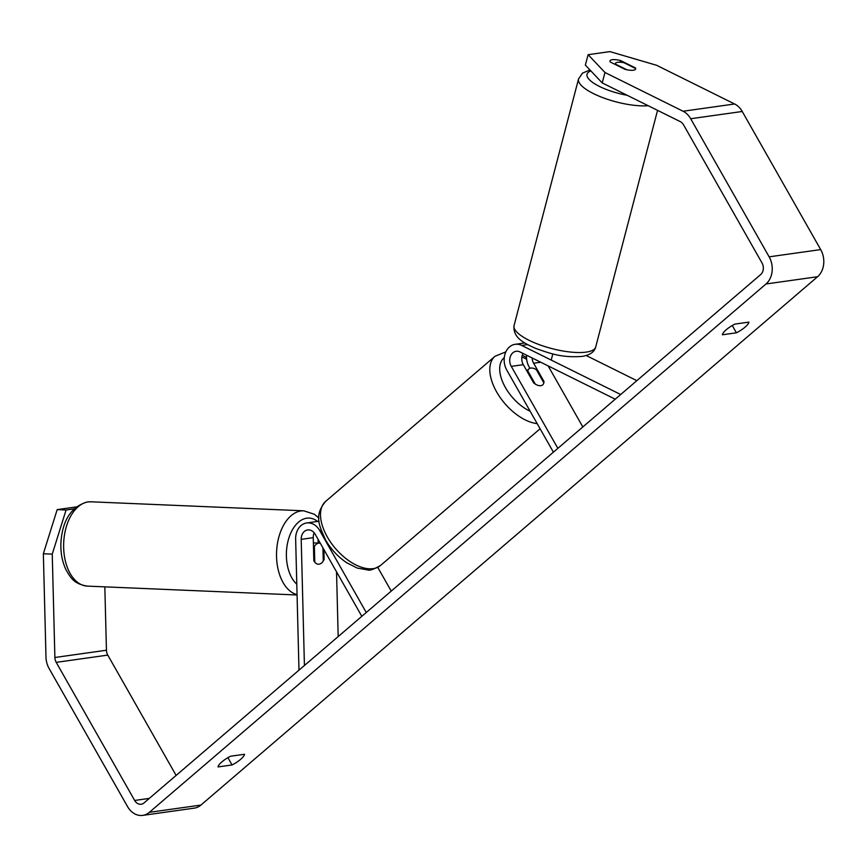 <?xml version="1.0" encoding="UTF-8"?>
<svg xmlns="http://www.w3.org/2000/svg" width="867" height="867" viewBox="0 0 867 867"><rect width="100%" height="100%" fill="white"/><g stroke="black" fill="none" stroke-linecap="round" stroke-linejoin="round"><path stroke-width="1.3" d="M529.889 368.302L529.173 367.044A16.874 13.287 82 0 1 526.562 355.21M523.018 353.454A9.84 7.749 -98 0 0 523.31 364.682L533.66 382.889A10.545 5.82 49.4 0 0 542.677 384.883A10.545 5.82 49.4 0 0 543.967 381.437L533.628 363.23A9.84 7.749 82 0 1 532.089 357.952M620.685 394.518L521.685 345.434A16.874 13.287 -98 0 0 515.171 344.307A16.874 13.287 -98 0 0 506.827 370.187L553.395 452.162M615.245 399.178L519.951 351.926A9.84 7.749 -98 0 0 516.147 351.276A9.84 7.749 -98 0 0 511.281 366.373L557.849 448.347M548.139 365.907L582.819 426.954M636.855 380.656L586.2 355.535M543.967 381.437L543.349 381.979M626.83 69.75L615.245 64.006A10.545 3.165 -165.3 0 1 615.267 63.616A10.545 3.165 -165.3 0 1 617.532 62.348A10.545 3.165 -165.3 0 1 623.872 62.684L635.695 68.547A10.545 3.165 -165.3 0 1 635.674 68.948A10.545 3.165 -165.3 0 1 634.2 70.043M552.821 353.899L551.39 359.382M748.882 322.123A14.067 3.901 -29.6 0 1 745.1 327.119A14.067 3.901 -29.6 0 1 736.408 332.809L722.406 334.781A14.067 3.901 -29.6 0 1 734.891 324.095L748.882 322.123M635.663 68.992A10.545 3.089 -165 0 1 625.074 69.349L610.27 62.012A10.545 3.089 -165 0 1 609.989 60.918A10.545 3.089 -165 0 1 612.254 59.715A10.545 3.089 -165 0 1 620.577 60.56L635.392 67.908A10.545 3.089 -165 0 1 635.674 68.536M240.733 759.275A14.067 3.901 150.4 0 0 244.516 754.268L230.524 756.241A14.067 3.901 150.4 0 0 218.04 766.927L232.042 764.965A14.067 3.901 150.4 0 0 240.733 759.275M52.248 554.121L43.35 553.731L57.168 509.623L66.065 510.013L52.248 554.121L54.881 657.489A8.442 6.643 -98 0 0 56.214 662.355L134.667 800.458A8.442 6.643 -98 0 0 141.191 804.24A8.442 6.643 -98 0 0 144.02 802.929L760.662 274.579A8.442 6.643 -98 0 0 762.006 262.95L683.554 124.848A8.442 6.643 -98 0 0 680.292 121.629L602.207 82.907L585.355 65.079L588.129 54.686L609.924 51.619L656.547 65.263L734.631 103.986A19.692 15.498 -98 0 1 742.239 111.485L820.691 249.588A19.692 15.498 -98 0 1 817.57 276.725L200.916 805.075A19.692 15.498 -98 0 1 194.316 808.131L142.752 815.381A19.692 15.498 -98 0 0 149.362 812.325L766.005 283.975A19.692 15.498 -98 0 0 769.137 256.838L690.685 118.736A19.692 15.498 -98 0 0 683.066 111.236L604.982 72.514L602.207 82.907M588.129 54.686L604.982 72.514M43.35 553.731L45.984 657.099A19.692 15.498 -98 0 0 49.083 668.468L127.536 806.57A19.692 15.498 -98 0 0 142.752 815.381M104.831 586.851L106.446 650.228A8.442 6.643 -98 0 0 107.779 655.105L176.12 775.423M66.065 510.013L73.998 508.896M57.168 509.623L76.198 506.946M227.902 757.671L232.042 764.965M620.133 62.24L620.577 60.56M732.268 325.526L736.408 332.809M318.362 564.211A10.545 6.437 -87.5 0 1 313.832 560.7L313.247 537.659A9.84 7.749 82 0 1 314.168 532.793M304.425 665.498L301.207 539.35A9.84 7.749 82 0 1 307.633 529.943A9.84 7.749 82 0 1 315.241 534.343L361.81 616.318M298.985 670.158L295.647 539.101A16.874 13.287 82 0 1 306.647 522.974A16.874 13.287 82 0 1 319.695 530.528L366.264 612.503M377.774 567.408L391.234 591.11M306.647 522.974L318.677 521.284A16.874 13.287 82 0 1 319.089 521.23M318.081 539.339L318.178 543.089M323.9 549.58L324.139 559.258A10.545 6.437 -87.5 0 1 319.089 564.179A10.545 6.362 -87.6 0 1 318.384 564.211A10.545 6.362 -87.6 0 1 314.775 562.109L314.732 562.109M338.184 636.562L336.537 571.83M324.139 559.258L323.228 559.215M527.786 370.913A10.545 5.82 -130.6 0 1 528.946 368.865A10.545 5.82 -130.6 0 1 536.38 369.7L543.837 382.846A10.545 5.82 -130.6 0 1 542.677 384.883A10.545 5.82 -130.6 0 1 535.242 384.048L527.786 370.913L527.158 371.444M313.464 546.416L314.374 546.459A10.545 6.362 -87.6 0 1 318.557 543.175A10.545 6.362 -87.6 0 1 319.273 543.132A10.545 6.362 -87.6 0 1 320.346 543.338M322.936 547.901L323.272 560.895A10.545 6.362 -87.6 0 1 319.089 564.179M314.374 546.459L314.775 562.109M533.628 363.23L540.715 362.233M511.281 366.373L523.31 364.682M521.685 345.434L527.645 344.6M514.055 325.634C512.744 338.032 524.665 343.462 535.871 348.48C550.632 353.617 561.87 357.952 582.396 356.38C590.08 354.993 594.513 351.861 595.705 346.984A42.19 12.637 -165.3 0 1 586.612 352.045A42.19 12.637 -165.3 0 1 539.653 344.795A42.19 12.637 -165.3 0 1 514.055 325.634L578.538 78.973A42.19 12.637 14.7 0 0 602.142 97.397A42.19 12.637 14.7 0 0 648.191 105.72M627.134 95.272A35.157 10.534 -165.3 0 1 593.516 83.048A35.157 10.534 -165.3 0 1 590.893 70.942M766.005 283.975L817.57 276.725M149.362 812.325L200.916 805.075M683.066 111.236L734.631 103.986M134.667 800.458L149.297 798.399M56.214 662.355L107.779 655.105M54.881 657.489L106.446 650.228M769.137 256.838L820.691 249.588M690.685 118.736L742.239 111.485M319.695 530.528L321.169 530.322M301.207 539.35L313.247 537.659M325.678 501.354A42.19 23.257 49.4 0 0 327.358 537.02A42.19 23.257 49.4 0 0 380.591 565.436C373.72 569.348 369.472 570.844 367.836 569.955L357.237 568.069L346.789 562.791C338.065 556.917 330.977 549.288 325.537 539.892C319.555 526.117 313.453 515.865 325.678 501.354L494.992 356.294L505.851 351.872M537.182 423.627A42.19 23.257 -130.6 0 1 496.661 391.96A42.19 23.257 -130.6 0 1 494.992 356.294M526.659 359.317A35.157 19.377 49.4 0 0 521.869 356.998M504.291 357.594A35.157 19.377 49.4 0 0 505.418 387.538A35.157 19.377 49.4 0 0 530.16 411.251M88.066 501.95A42.19 25.468 92.4 0 0 63.627 545.245A42.19 25.468 92.4 0 0 87.35 586.114C73.576 583.946 70.595 577.455 66.141 570.031C62.261 561.946 60.517 552.843 60.907 542.709C62.424 520.298 71.202 506.718 87.242 501.982L90.916 501.798A42.19 25.468 92.4 0 0 88.066 501.95M297.067 594.654A42.19 25.468 -87.6 0 1 276.595 551.596A42.19 25.468 -87.6 0 1 300.947 510.956A42.19 25.468 -87.6 0 1 303.808 510.815L90.916 501.798M317.56 521.435A35.157 21.22 92.4 0 0 306.734 518.195A35.157 21.22 92.4 0 0 287.01 546.156A35.157 21.22 92.4 0 0 296.796 584.206M515.171 344.307L524.828 342.953M595.705 346.984L657.554 110.358M615.061 64.386L615.267 63.616M589.939 69.934L582.461 73.164L578.538 78.973M522.259 355.264L526.518 357.507M528.946 368.865L526.757 370.74M540.098 428.764L380.591 565.436M297.067 594.99L87.35 586.114M319.273 543.132L313.377 542.883M318.904 518.043L314.309 514.239L303.808 510.815"/></g></svg>
